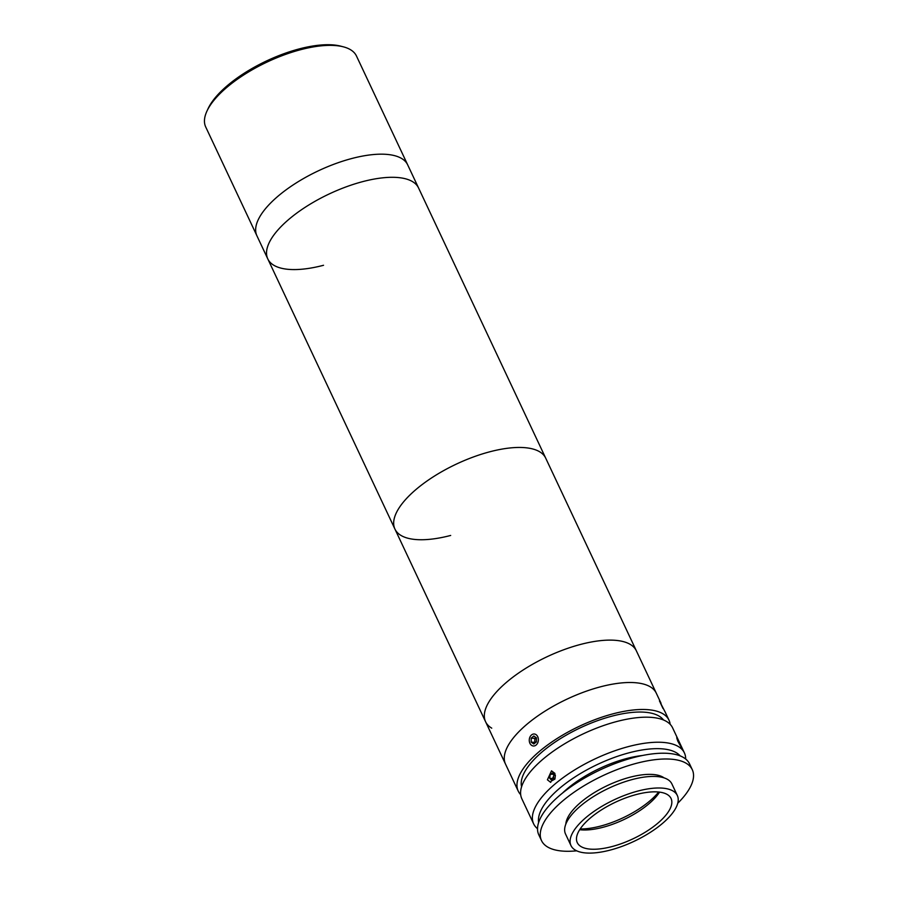 <?xml version="1.0" encoding="UTF-8"?>
<svg xmlns="http://www.w3.org/2000/svg" width="898" height="898" viewBox="0 0 898 898"><rect width="100%" height="100%" fill="white"/><g stroke="black" fill="none" stroke-linecap="round" stroke-linejoin="round"><path stroke-width="1.35" d="M206.978 111.038L208.123 108.568A81 31.722 -25.2 0 1 299.281 48.896A81 31.722 -25.2 0 1 340.757 46.157L343.395 46.842A83.312 32.631 154.8 0 0 300.74 49.671A83.312 32.631 154.8 0 0 206.978 111.038A83.312 32.631 154.8 0 0 205.721 126.988L256.918 235.792A83.312 32.631 -25.2 0 1 351.937 158.475A83.312 32.631 -25.2 0 1 407.681 164.85L356.484 56.035A83.312 32.631 154.8 0 0 343.395 46.842M450.673 535.444A83.312 32.631 -25.2 0 1 394.929 529.068A83.312 32.631 -25.2 0 1 489.949 451.75A83.312 32.631 -25.2 0 1 545.692 458.126L407.681 164.85A83.312 32.631 -25.2 0 0 351.937 158.475A83.312 32.631 -25.2 0 0 256.918 235.792L267.795 258.916A83.312 32.631 -25.2 0 1 362.814 181.598A83.312 32.631 -25.2 0 1 418.558 187.974A83.312 32.631 -25.2 0 0 362.814 181.598A83.312 32.631 -25.2 0 0 267.795 258.916A83.312 32.631 -25.2 0 0 323.538 265.28M547.421 779.801L551.518 770.832L554.93 773.425L550.665 782.371L547.421 779.801M537.532 828.719A83.312 32.631 -25.2 0 1 533.636 823.848A83.312 32.631 -25.2 0 1 628.656 746.53A83.312 32.631 -25.2 0 1 684.399 752.906A83.312 32.631 -25.2 0 1 685.668 759.012M533.636 823.848L521.85 798.805A83.312 32.631 -25.2 0 1 616.87 721.487A83.312 32.631 -25.2 0 1 672.613 727.863L684.399 752.906M677.81 741.142C676.003 736.057 676.935 737.28 680.594 744.824C682.783 749.718 681.851 748.483 677.81 741.142L676.722 737.752M680.156 755.88A78.676 30.813 154.8 0 0 629.375 752.715A78.676 30.813 154.8 0 0 538.632 822.478M521.581 786.76A78.676 30.813 -25.2 0 1 612.155 716.099A78.676 30.813 -25.2 0 1 663.499 719.983M520.683 794.64A83.312 32.631 -25.2 0 1 518.225 791.093A83.312 32.631 -25.2 0 1 613.244 713.775A83.312 32.631 -25.2 0 1 668.988 720.151A83.312 32.631 -25.2 0 1 670.155 724.304M518.225 791.093L505.529 764.119A83.312 32.631 -25.2 0 1 600.549 686.802A83.312 32.631 -25.2 0 1 656.292 693.177L545.692 458.126A83.312 32.631 -25.2 0 0 539.541 451.705A83.312 32.631 -25.2 0 0 446.71 468.947A83.312 32.631 -25.2 0 0 394.929 529.068L267.795 258.916M562.485 793.091A67.114 26.289 -25.2 0 1 626.647 758.518A67.114 26.289 -25.2 0 1 642.306 755.521M680.594 744.824L681.975 748.056M677.743 803.261A83.312 32.631 154.8 0 0 691 785.671A83.312 32.631 154.8 0 0 692.279 769.665L689.563 763.884A83.312 32.631 154.8 0 0 617.128 762.784A83.312 32.631 154.8 0 0 540.091 818.819A83.312 32.631 154.8 0 0 538.8 834.826L541.516 840.607A83.312 32.631 154.8 0 0 576.673 850.821M692.279 769.665A83.312 32.631 154.8 0 0 619.845 768.565A83.312 32.631 154.8 0 0 542.807 824.589A83.312 32.631 154.8 0 0 541.516 840.607M664.116 777.893A55.541 21.754 154.8 0 0 613.491 782.854A55.541 21.754 154.8 0 0 567.502 818.112A55.541 21.754 154.8 0 0 565.819 824.151M677.339 795.516L671.906 783.954A58.774 23.022 154.8 0 0 620.787 783.179A58.774 23.022 154.8 0 0 566.436 822.714A58.774 23.022 154.8 0 0 565.527 834.006L570.971 845.568A58.774 23.022 154.8 0 0 622.078 846.343A58.774 23.022 154.8 0 0 676.43 806.808A58.774 23.022 154.8 0 0 677.339 795.516A58.774 23.022 154.8 0 0 626.232 794.741A58.774 23.022 154.8 0 0 571.88 834.276A58.774 23.022 154.8 0 0 570.971 845.568M578.054 832.659A51.837 20.306 154.8 0 0 577.257 842.616A51.837 20.306 154.8 0 0 622.325 843.301A51.837 20.306 154.8 0 0 670.256 808.436A51.837 20.306 154.8 0 0 671.053 798.468A51.837 20.306 154.8 0 0 625.985 797.794A51.837 20.306 154.8 0 0 578.054 832.659M579.681 829.707A51.837 20.306 154.8 0 0 659.559 792.115M580.175 828.955A55.541 21.754 154.8 0 0 658.672 792.014M554.582 774.323A3.469 2.627 -85.7 0 0 554.133 774.918A3.469 2.627 -85.7 0 0 553.583 776.579A3.469 2.627 -85.7 0 0 554.268 779.464M552.079 780.688L554.908 779.105L555.391 775.131L553.033 772.74L550.193 774.323L549.722 778.297L552.079 780.688M554.493 774.222L550.193 774.323M553.819 774.604L553.348 778.566L549.722 778.297M553.348 778.566L554.234 779.475M531.201 738.122L531.178 742.118L533.794 743.993L536.432 741.871L536.454 737.875L533.839 736.001L531.201 738.122L534.826 738.392L535.926 737.505A3.469 2.627 -85.7 0 0 535.174 738.639A3.469 2.627 -85.7 0 0 535.466 742.657M537.745 742.814A6.017 4.546 -85.7 0 0 536.128 734.699A6.017 4.546 -85.7 0 0 529.887 737.179A6.017 4.546 -85.7 0 0 531.515 745.295A6.017 4.546 -85.7 0 0 537.745 742.814M534.826 738.392L534.804 742.388L531.178 742.118M664.913 711.598L659.458 700.934L664.913 711.598M662.982 708.455L660.311 702.752L662.982 708.455M491.734 728.155A83.312 32.631 -25.2 0 1 485.582 721.734L505.529 764.119A83.312 32.631 -25.2 0 1 546.624 710.138A83.312 32.631 -25.2 0 1 637.243 682.895A83.312 32.631 -25.2 0 1 656.292 693.177L661.04 703.269M617.308 640.51A83.312 32.631 -25.2 0 1 636.345 650.792A83.312 32.631 -25.2 0 0 630.205 644.371A83.312 32.631 -25.2 0 0 537.374 661.613A83.312 32.631 -25.2 0 0 485.582 721.734A83.312 32.631 -25.2 0 1 526.688 667.753A83.312 32.631 -25.2 0 1 617.308 640.51M668.988 720.151L664.913 711.485M485.582 721.734L394.929 529.068"/></g></svg>
